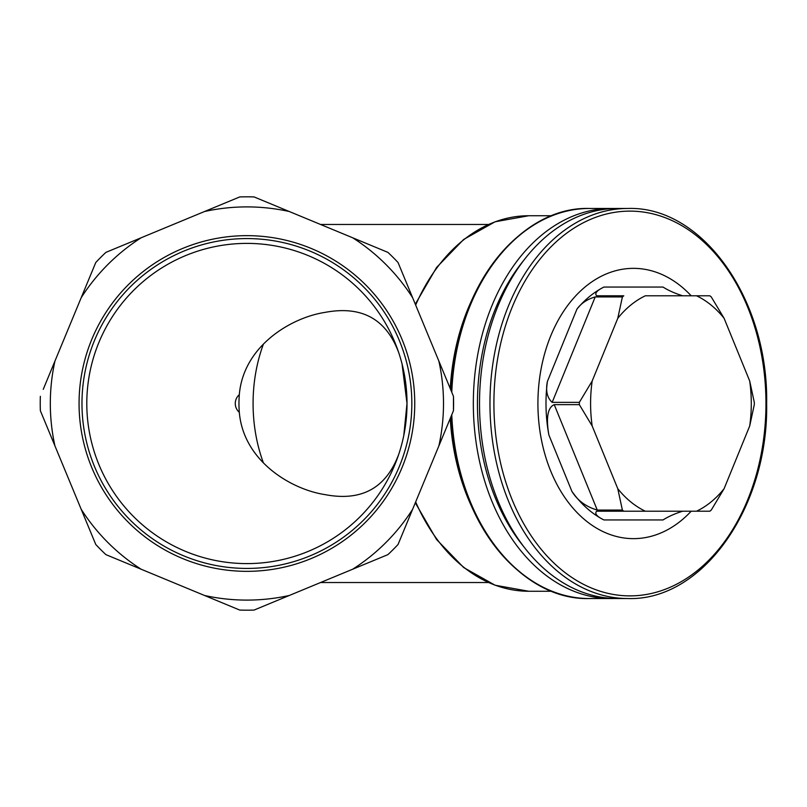 <?xml version="1.0" encoding="UTF-8"?>
<svg xmlns="http://www.w3.org/2000/svg" width="807" height="807" viewBox="0 0 807 807"><rect width="100%" height="100%" fill="white"/><g stroke="black" fill="none" stroke-linecap="round" stroke-linejoin="round"><path stroke-width="1.21" d="M523.763 260.338A189.221 133.801 90 0 0 523.763 546.662M682.692 511.204C674.945 513.615 668.398 516.53 663.041 519.94L603.918 519.94A123.723 87.479 -90 0 1 571.911 491.392C577.56 500.552 586.023 506.776 597.271 510.074L622.389 510.074A123.723 87.479 90 0 0 623.781 511.204L696.552 511.204A113.636 80.347 90 0 0 724.091 488.719L749.703 425.985A113.636 80.347 90 0 0 749.703 381.015L724.091 318.281A113.636 80.347 90 0 0 696.552 295.796L645.328 295.796A113.636 80.347 90 0 0 617.789 318.281L592.177 381.015A113.636 80.347 90 0 0 592.177 425.985L617.789 488.719A113.636 80.347 90 0 0 645.328 511.204M696.552 511.204L709.867 511.204A123.723 87.479 90 0 0 711.26 510.074L724.091 488.719M603.918 519.94C596.867 516.53 594.426 513.615 596.605 511.204L623.781 511.204M595.213 296.926L622.389 296.926A123.723 87.479 90 0 1 623.781 295.796L596.605 295.796C594.426 293.385 596.867 290.47 603.918 287.06A123.723 87.479 -90 0 0 576.955 309.071C581.292 303.18 587.385 299.135 595.213 296.926L552.17 402.36C547.126 397.75 545.532 390.79 547.388 381.489A123.723 87.479 -90 0 0 548.871 434.963C547.146 424.946 545.431 408.524 554.227 404.64L579.345 404.64L592.177 425.985M552.17 402.36L579.345 402.36A123.723 87.479 90 0 0 579.345 404.64M724.091 318.281L711.26 296.926A123.723 87.479 90 0 0 709.867 295.796L696.552 295.796M603.918 287.06L663.041 287.06C668.398 290.47 674.945 293.385 682.692 295.796M749.703 425.985L754.303 404.64A123.723 87.479 90 0 0 754.303 402.36L749.703 381.015M617.789 488.719L622.389 510.074M592.177 381.015L579.345 402.36M622.389 296.926L617.789 318.281M627.886 208.458L617.416 208.458A195.042 137.916 90 0 0 479.509 403.5A195.042 137.916 90 0 0 617.416 598.542L627.886 598.542C702.594 601.064 768.526 507.381 766.65 403.5C768.526 299.619 702.594 205.936 627.886 208.458A195.042 137.916 90 0 0 489.97 403.5A195.042 137.916 90 0 0 627.886 598.542M691.196 295.796A135.142 95.559 90 0 0 590.956 282.47A135.142 95.559 90 0 0 537.916 403.5A135.142 95.559 90 0 0 590.956 524.53A135.142 95.559 90 0 0 691.196 511.204M81.184 297.733L95.771 262.517A206.683 206.683 0 0 1 105.929 252.359L141.134 237.783A196.595 196.595 0 0 0 81.184 297.733L43.235 389.347M112.869 249.484L123.33 245.157M403.793 435.477L407.01 403.389M263.425 462.925A128.081 90.566 -90 0 1 253.156 398.194A128.081 90.566 -90 0 1 263.435 344.044M398.779 454.19A160.109 160.109 0 0 1 87.721 386.341A160.109 160.109 0 0 1 246.912 243.391A160.109 160.109 0 0 1 398.779 454.19C386.139 488.134 361.546 501.611 324.989 494.61C291.377 489.486 243.502 461.342 239.306 412.316A232.093 164.114 180 0 1 238.963 403.5A232.093 164.114 180 0 1 239.306 394.684C243.462 345.598 291.549 317.484 324.928 312.4C361.617 305.45 386.24 318.926 398.779 352.81M402.068 363.997L407.01 403.5L404.68 430.716M246.912 568.431A164.931 164.931 0 0 0 389.741 321.035A164.931 164.931 0 0 0 104.073 321.035A164.931 164.931 0 0 0 246.912 568.431M614.329 598.491A195.042 137.916 -90 0 1 611.242 598.542A195.042 137.916 -90 0 1 473.427 410.682A195.042 137.916 -90 0 1 611.242 208.458A195.042 137.916 -90 0 1 614.329 208.509M531.722 580.626A194.184 137.311 90 0 1 451.002 416.624C454.119 515.663 518.175 600.711 589.453 598.542A195.042 137.916 -90 0 1 451.769 414.768L453.463 410.682L453.463 396.318A206.683 206.683 0 0 1 453.463 410.682L398.043 544.483A206.683 206.683 0 0 1 387.885 554.641L352.679 569.217A196.595 196.595 0 0 0 412.629 509.267M412.629 297.733A196.595 196.595 0 0 0 352.679 237.783L387.885 252.359A206.683 206.683 0 0 1 398.043 262.517L453.463 396.318M438.877 445.888A196.595 196.595 0 0 0 438.877 361.112M246.912 571.336A167.836 167.836 0 0 0 392.263 319.582A167.836 167.836 0 0 0 101.551 319.582A167.836 167.836 0 0 0 246.912 571.336M204.514 595.475A196.595 196.595 0 0 0 289.299 595.475L254.094 610.062A206.683 206.683 0 0 1 239.729 610.062L105.929 554.641A206.683 206.683 0 0 1 95.771 544.483L40.35 410.682A206.683 206.683 0 0 1 40.35 396.318M352.679 569.217L289.299 595.475M289.299 211.525A196.595 196.595 0 0 0 204.514 211.525L239.729 196.938A206.683 206.683 0 0 1 254.094 196.938L352.679 237.783M141.134 237.783L204.514 211.525M54.937 361.112A196.595 196.595 0 0 0 54.937 445.888M81.184 509.267A196.595 196.595 0 0 0 141.134 569.217M548.871 434.963L571.911 491.392M576.955 309.071L547.388 381.489M493.904 403.5A192.379 136.03 -90 0 1 629.934 211.121A192.379 136.03 -90 0 1 765.964 403.5A192.379 136.03 -90 0 1 629.934 595.879A192.379 136.03 -90 0 1 493.904 403.5M554.227 404.64L597.271 510.074M239.306 412.316A11.641 11.641 0 0 1 239.306 394.684M451.769 392.232A195.042 137.916 -90 0 1 589.453 208.458L611.242 208.458M450.256 388.57A187.759 132.772 -90 0 1 471.379 300.981M471.379 506.019A187.759 132.772 -90 0 1 450.256 418.43M415.666 305.076A187.759 132.772 -90 0 1 528.736 215.741L551.857 215.741M415.302 502.811L436.557 539.5L463.712 567.573L495.105 585.226L528.736 591.259A187.759 132.772 -90 0 1 415.666 501.924M531.722 226.374A194.184 137.311 90 0 0 451.002 390.376C454.119 291.337 518.175 206.289 589.453 208.458M320.55 582.523L488.406 582.523M320.55 224.477L488.406 224.477M589.453 598.542L611.242 598.542M528.736 591.259L551.857 591.259M415.302 304.189L436.557 267.5L463.712 239.427L495.105 221.774L528.736 215.741"/></g></svg>

